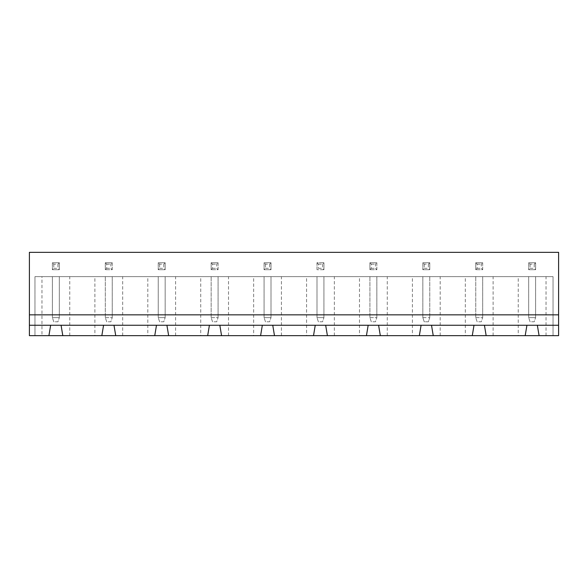 <?xml version="1.0" encoding="UTF-8"?>
<svg xmlns="http://www.w3.org/2000/svg" width="588" height="588" viewBox="0 0 588 588"><rect width="100%" height="100%" fill="white"/><g stroke="black" fill="none" stroke-linecap="round" stroke-linejoin="round"><path stroke-width="0.44" stroke-dasharray="2.94 2.21" d="M29.4 252.333L558.6 252.333L558.6 335.667L29.4 335.667L29.4 252.333M29.4 314.837L558.6 314.837M52.391 262.748L59.329 262.748L59.329 269.694L52.391 269.694L59.329 269.694L59.329 262.748L52.391 262.748L52.391 269.694L52.391 262.748L53.78 264.137L57.94 264.137L59.329 262.748M112.249 262.748L112.249 269.694L105.311 269.694L112.249 269.694L112.249 262.748L105.311 262.748L105.311 269.694L105.311 262.748L112.249 262.748L110.86 264.137L110.86 268.304L112.249 269.694M218.089 262.748L218.089 269.694L211.151 269.694L218.089 269.694L218.089 262.748L211.151 262.748L211.151 269.694L211.151 262.748L218.089 262.748L216.7 264.137L216.7 268.304L218.089 269.694M158.231 262.748L165.169 262.748L165.169 269.694L158.231 269.694L165.169 269.694L165.169 262.748L158.231 262.748L158.231 269.694L158.231 262.748L159.62 264.137L163.78 264.137L165.169 262.748M376.849 262.748L376.849 269.694L369.911 269.694L376.849 269.694L376.849 262.748L369.911 262.748L369.911 269.694L369.911 262.748L376.849 262.748L375.46 264.137L375.46 268.304L376.849 269.694M323.929 269.694L316.991 269.694L323.929 269.694L323.929 262.748L323.929 269.694L322.54 268.304L318.38 268.304L316.991 269.694L316.991 262.748L323.929 262.748L316.991 262.748L316.991 269.694M264.071 262.748L271.009 262.748L271.009 269.694L264.071 269.694L271.009 269.694L271.009 262.748L264.071 262.748L264.071 269.694L264.071 262.748L265.46 264.137L269.62 264.137L271.009 262.748M482.689 262.748L482.689 269.694L475.751 269.694L482.689 269.694L482.689 262.748L475.751 262.748L475.751 269.694L475.751 262.748L482.689 262.748L481.3 264.137L481.3 268.304L482.689 269.694M422.831 262.748L429.769 262.748L429.769 269.694L422.831 269.694L429.769 269.694L429.769 262.748L422.831 262.748L422.831 269.694L422.831 262.748L424.22 264.137L428.38 264.137L429.769 262.748M528.671 262.748L535.609 262.748L535.609 269.694L528.671 269.694L535.609 269.694L535.609 262.748L528.671 262.748L528.671 269.694L528.671 262.748L530.06 264.137L534.22 264.137L535.609 262.748M553.043 335.667L539.086 335.667L553.043 335.667L553.043 276.639L34.957 276.639L553.043 276.639L553.043 335.667M518.249 335.667L486.166 335.667L518.249 335.667L518.249 276.639M465.329 335.667L433.246 335.667L465.329 335.667L465.329 276.639M412.409 335.667L380.326 335.667L412.409 335.667L412.409 276.639M359.488 335.667L327.406 335.667L359.488 335.667L359.488 276.639M306.569 335.667L274.486 335.667L306.569 335.667L306.569 276.639M253.649 335.667L221.566 335.667L253.649 335.667L253.649 276.639M200.729 335.667L168.646 335.667L200.729 335.667L200.729 276.639M147.808 335.667L115.726 335.667L147.808 335.667L147.808 276.639M94.888 335.667L62.806 335.667L94.888 335.667L94.888 276.639M41.968 335.667L34.957 335.667L41.968 335.667L41.968 276.639M62.806 335.667L61.071 325.252L50.649 325.252L48.914 335.667M34.957 335.667L34.957 276.639L34.957 335.667M115.726 335.667L113.991 325.252L103.569 325.252L101.834 335.667M168.646 335.667L166.911 325.252L156.489 325.252L154.754 335.667M221.566 335.667L219.831 325.252L209.409 325.252L207.674 335.667M274.486 335.667L272.751 325.252L262.329 325.252L260.594 335.667M327.406 335.667L325.671 325.252L315.249 325.252L313.514 335.667M380.326 335.667L378.591 325.252L368.169 325.252L366.434 335.667M433.246 335.667L431.511 325.252L421.089 325.252L419.354 335.667M486.166 335.667L484.431 325.252L474.009 325.252L472.274 335.667M539.086 335.667L537.351 325.252L526.929 325.252L525.194 335.667M69.752 335.667L69.752 276.639M122.672 335.667L122.672 276.639M175.591 335.667L175.591 276.639M228.511 335.667L228.511 276.639M281.431 335.667L281.431 276.639M334.351 335.667L334.351 276.639M387.272 335.667L387.272 276.639M440.191 335.667L440.191 276.639M493.111 335.667L493.111 276.639M546.031 335.667L546.031 276.639M57.94 264.137L57.94 268.304L59.329 269.694M53.78 264.137L53.78 268.304L52.391 269.694M53.78 268.304L57.94 268.304M105.311 262.748L106.7 264.137L106.7 268.304L105.311 269.694M106.7 268.304L110.86 268.304M106.7 264.137L110.86 264.137M211.151 262.748L212.54 264.137L212.54 268.304L211.151 269.694M212.54 268.304L216.7 268.304M212.54 264.137L216.7 264.137M163.78 264.137L163.78 268.304L165.169 269.694M159.62 264.137L159.62 268.304L158.231 269.694M159.62 268.304L163.78 268.304M369.911 262.748L371.3 264.137L371.3 268.304L369.911 269.694M371.3 268.304L375.46 268.304M371.3 264.137L375.46 264.137M316.991 262.748L318.38 264.137L318.38 268.304M318.38 264.137L322.54 264.137L323.929 262.748M322.54 264.137L322.54 268.304M269.62 264.137L269.62 268.304L271.009 269.694M265.46 264.137L265.46 268.304L264.071 269.694M265.46 268.304L269.62 268.304M475.751 262.748L477.14 264.137L477.14 268.304L475.751 269.694M477.14 268.304L481.3 268.304M477.14 264.137L481.3 264.137M428.38 264.137L428.38 268.304L429.769 269.694M424.22 264.137L424.22 268.304L422.831 269.694M424.22 268.304L428.38 268.304M534.22 264.137L534.22 268.304L535.609 269.694M530.06 264.137L530.06 268.304L528.671 269.694M530.06 268.304L534.22 268.304M52.391 276.639L59.329 276.639L52.391 276.639L52.391 317.616L59.329 317.616L59.329 276.639L59.329 317.616L52.391 317.616L52.391 276.639M105.311 276.639L112.249 276.639L105.311 276.639L105.311 317.616L105.311 276.639M211.151 276.639L218.089 276.639L211.151 276.639L211.151 317.616L211.151 276.639M158.231 276.639L165.169 276.639L158.231 276.639L158.231 317.616L165.169 317.616L165.169 276.639L165.169 317.616L158.231 317.616L158.231 276.639M429.769 276.639L422.831 276.639L429.769 276.639L429.769 317.616L429.769 276.639M369.911 276.639L376.849 276.639L369.911 276.639L369.911 317.616L369.911 276.639M316.991 276.639L323.929 276.639L316.991 276.639L316.991 317.616L323.929 317.616L323.929 276.639L323.929 317.616L316.991 317.616L316.991 276.639M264.071 276.639L271.009 276.639L264.071 276.639L264.071 317.616L271.009 317.616L271.009 276.639L271.009 317.616L264.071 317.616L264.071 276.639M475.751 276.639L482.689 276.639L475.751 276.639L475.751 317.616L475.751 276.639M528.671 276.639L535.609 276.639L528.671 276.639L528.671 317.616L535.609 317.616L535.609 276.639L535.609 317.616L528.671 317.616L528.671 276.639M112.249 276.639L112.249 317.616L112.249 276.639M105.311 317.616L112.249 317.616L105.311 317.616L106.7 321.783L110.86 321.783L112.249 317.616L110.86 321.783L106.7 321.783L105.311 317.616M218.089 276.639L218.089 317.616L218.089 276.639M211.151 317.616L218.089 317.616L211.151 317.616L212.54 321.783L216.7 321.783L218.089 317.616L216.7 321.783L212.54 321.783L211.151 317.616M422.831 317.616L422.831 276.639L422.831 317.616L429.769 317.616L422.831 317.616L424.22 321.783L428.38 321.783L429.769 317.616L428.38 321.783L424.22 321.783L422.831 317.616M376.849 276.639L376.849 317.616L376.849 276.639M369.911 317.616L376.849 317.616L369.911 317.616L371.3 321.783L375.46 321.783L376.849 317.616L375.46 321.783L371.3 321.783L369.911 317.616M482.689 276.639L482.689 317.616L482.689 276.639M475.751 317.616L482.689 317.616L475.751 317.616L477.14 321.783L481.3 321.783L482.689 317.616L481.3 321.783L477.14 321.783L475.751 317.616M53.78 321.783L52.391 317.616L53.78 321.783L57.94 321.783L59.329 317.616L57.94 321.783L53.78 321.783M159.62 321.783L158.231 317.616L159.62 321.783L163.78 321.783L165.169 317.616L163.78 321.783L159.62 321.783M318.38 321.783L316.991 317.616L318.38 321.783L322.54 321.783L323.929 317.616L322.54 321.783L318.38 321.783M265.46 321.783L264.071 317.616L265.46 321.783L269.62 321.783L271.009 317.616L269.62 321.783L265.46 321.783M530.06 321.783L528.671 317.616L530.06 321.783L534.22 321.783L535.609 317.616L534.22 321.783L530.06 321.783"/><path stroke-width="0.88" d="M29.4 325.252L50.649 325.252L48.914 335.667L29.4 335.667L29.4 252.333L558.6 252.333L558.6 335.667L539.086 335.667L537.351 325.252L558.6 325.252M29.4 314.837L558.6 314.837M48.914 335.667L539.086 335.667M50.649 325.252L537.351 325.252M62.806 335.667L61.071 325.252M103.569 325.252L101.834 335.667M115.726 335.667L113.991 325.252M156.489 325.252L154.754 335.667M486.166 335.667L484.431 325.252M526.929 325.252L525.194 335.667M168.646 335.667L166.911 325.252M209.409 325.252L207.674 335.667M433.246 335.667L431.511 325.252M474.009 325.252L472.274 335.667M221.566 335.667L219.831 325.252M262.329 325.252L260.594 335.667M380.326 335.667L378.591 325.252M421.089 325.252L419.354 335.667M274.486 335.667L272.751 325.252M315.249 325.252L313.514 335.667M327.406 335.667L325.671 325.252M368.169 325.252L366.434 335.667"/></g></svg>
